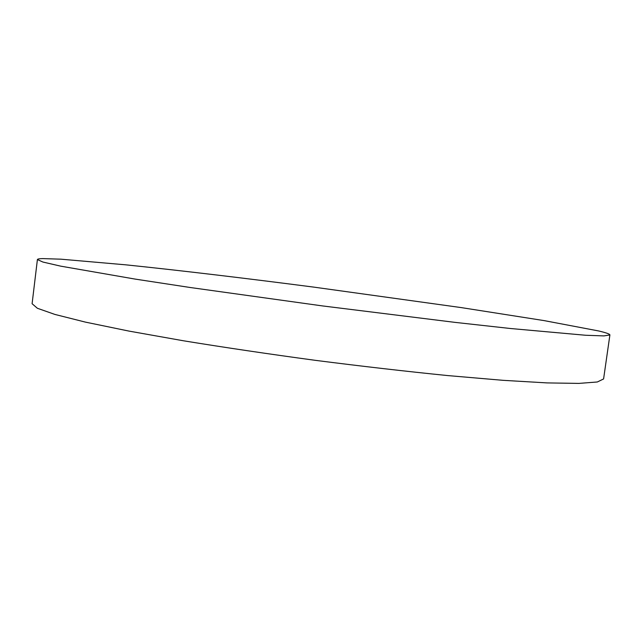 <?xml version="1.0" encoding="UTF-8"?>
<svg xmlns="http://www.w3.org/2000/svg" width="642" height="642" viewBox="0 0 642 642"><rect width="100%" height="100%" fill="white"/><g stroke="black" fill="none" stroke-linecap="round" stroke-linejoin="round"><path stroke-width="0.96" d="M609.9 334.931L603.592 378.949L597.325 381.982L578.803 383.402L547.321 382.921L503.119 380.329L447.659 375.57C405.888 371.357 361.783 366.277 315.342 360.339C268.95 354.055 225.029 347.547 183.596 340.806L128.793 331.055L85.426 322.115L54.891 314.428L37.372 308.264L32.1 303.714L37.405 259.561C37.517 258.999 39.306 258.678 42.757 258.598L60.974 259.183L126.041 264.857C180.113 270.451 246.384 278.363 313.786 287.118L461.213 307.59L544.159 320.615L598.697 330.967C606.12 332.733 609.852 334.049 609.9 334.931L603.921 335.902L585.656 335.26L510.334 328.495L454.953 322.364L322.509 305.921L190.321 287.52L135.237 279.11L60.733 266.157L42.926 262.048L37.405 259.561"/></g></svg>
